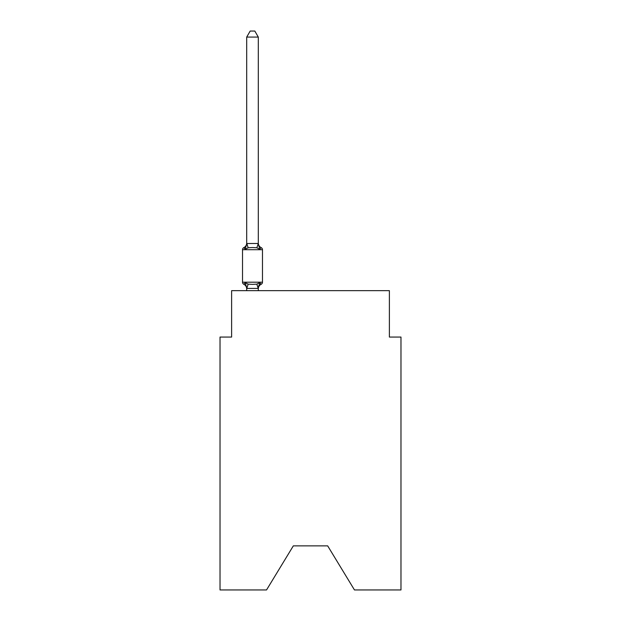 <?xml version="1.0" encoding="UTF-8"?>
<svg xmlns="http://www.w3.org/2000/svg" width="621" height="621" viewBox="0 0 621 621"><rect width="100%" height="100%" fill="white"/><g stroke="black" fill="none" stroke-linecap="round" stroke-linejoin="round"><path stroke-width="0.93" d="M327.671 545.867L354.467 589.95L400.98 589.95L400.98 337.063L389.383 337.063L389.383 290.667L231.617 290.667L231.617 337.063L220.02 337.063L220.02 589.95L266.533 589.95L293.329 545.867L327.671 545.867L293.329 545.867M261.169 284.278L259.749 282.648L261.169 284.278L259.749 282.648L261.169 284.278L259.749 282.648L261.169 284.278L259.749 282.648L261.169 284.278L259.749 282.648L261.169 284.278L259.749 282.648L261.169 284.278L259.749 282.648L261.169 284.278L259.749 282.648L261.169 284.278L259.749 282.648L261.169 284.278L259.749 282.648L261.169 284.278L259.749 282.648L261.169 284.278L259.749 282.648L261.169 284.278L259.749 282.648L261.169 284.278L259.749 282.648L258.204 288.423L246.793 288.423L245.248 282.648L243.828 284.278A2.321 2.321 0 0 1 242.524 282.198A2.321 2.321 0 0 0 243.828 284.278L245.248 282.648L243.828 284.278A2.321 2.321 0 0 1 242.524 282.198A2.321 2.321 0 0 0 243.828 284.278L245.248 282.648L243.828 284.278A2.321 2.321 0 0 1 242.524 282.198A2.321 2.321 0 0 0 243.828 284.278L245.248 282.648L243.828 284.278A2.321 2.321 0 0 1 242.524 282.198A2.321 2.321 0 0 0 243.828 284.278L245.248 282.648L243.828 284.278A2.321 2.321 0 0 1 242.524 282.198A2.321 2.321 0 0 0 243.828 284.278L245.248 282.648L243.828 284.278A2.321 2.321 0 0 1 242.524 282.198A2.321 2.321 0 0 0 243.828 284.278L245.248 282.648L243.828 284.278A2.321 2.321 0 0 1 242.524 282.198A2.321 2.321 0 0 0 243.828 284.278L245.248 282.648L243.828 284.278A2.321 2.321 0 0 1 242.524 282.198A2.321 2.321 0 0 0 243.828 284.278L245.248 282.648L243.828 284.278A2.321 2.321 0 0 1 242.524 282.198A2.321 2.321 0 0 0 243.828 284.278L245.248 282.648L243.828 284.278A2.321 2.321 0 0 1 242.524 282.198A2.321 2.321 0 0 0 243.828 284.278L245.248 282.648L243.828 284.278A2.321 2.321 0 0 1 242.524 282.198A2.321 2.321 0 0 0 243.828 284.278L245.248 282.648L243.828 284.278A2.321 2.321 0 0 1 242.524 282.198A2.321 2.321 0 0 0 243.828 284.278L245.248 282.648L243.828 284.278A2.321 2.321 0 0 1 242.524 282.198A2.321 2.321 0 0 0 243.828 284.278L245.248 282.648L243.828 284.278A2.321 2.321 0 0 1 242.524 282.198A2.321 2.321 0 0 0 243.828 284.278L245.248 282.648L243.828 284.278A2.321 2.321 0 0 1 242.524 282.198A2.321 2.321 0 0 0 243.828 284.278L245.248 282.648L243.828 284.278A2.321 2.321 0 0 1 242.524 282.198A2.321 2.321 0 0 0 243.828 284.278L245.248 282.648L243.828 284.278A2.321 2.321 0 0 1 242.524 282.198A2.321 2.321 0 0 0 243.828 284.278L245.248 282.648L243.828 284.278A2.321 2.321 0 0 1 242.524 282.198A2.321 2.321 0 0 0 243.828 284.278L245.248 282.648L243.828 284.278A2.321 2.321 0 0 1 242.524 282.198A2.321 2.321 0 0 0 243.828 284.278L245.248 282.648L243.828 284.278A2.321 2.321 0 0 1 242.524 282.198A2.321 2.321 0 0 0 243.828 284.278L245.248 282.648L243.828 284.278A2.321 2.321 0 0 1 242.524 282.198A2.321 2.321 0 0 0 243.828 284.278L245.248 282.648L243.828 284.278A2.321 2.321 0 0 1 242.524 282.198A2.321 2.321 0 0 0 243.828 284.278L245.248 282.648L243.828 284.278A2.321 2.321 0 0 1 242.524 282.198A2.321 2.321 0 0 0 243.828 284.278L245.248 282.648L243.828 284.278A2.321 2.321 0 0 1 242.524 282.198A2.321 2.321 0 0 0 243.828 284.278L245.248 282.648L243.828 284.278A2.321 2.321 0 0 1 242.524 282.198A2.321 2.321 0 0 0 243.828 284.278L245.248 282.648L243.828 284.278A2.321 2.321 0 0 1 242.524 282.198A2.321 2.321 0 0 0 243.828 284.278L245.248 282.648L243.828 284.278A2.321 2.321 0 0 1 242.524 282.198A2.321 2.321 0 0 0 243.828 284.278L245.248 282.648L243.828 284.278A2.321 2.321 0 0 1 242.524 282.198A2.321 2.321 0 0 0 243.828 284.278L245.248 282.648L243.828 284.278A2.321 2.321 0 0 1 242.524 282.198A2.321 2.321 0 0 0 243.828 284.278L245.248 282.648L248.144 284.139L252.499 284.371L256.853 284.139L259.749 282.648L261.169 284.278A2.321 2.321 0 0 0 262.473 282.198A2.321 2.321 0 0 1 261.169 284.278L260.51 283.96L261.169 284.278A2.321 2.321 0 0 0 262.473 282.198A2.321 2.321 0 0 1 261.169 284.278A2.321 2.321 0 0 0 262.473 282.198A2.321 2.321 0 0 1 261.169 284.278L260.51 283.96L261.169 284.278A2.321 2.321 0 0 0 262.473 282.198A2.321 2.321 0 0 1 261.169 284.278A2.321 2.321 0 0 0 262.473 282.198A2.321 2.321 0 0 1 261.169 284.278L260.51 283.96L261.169 284.278A2.321 2.321 0 0 0 262.473 282.198A2.321 2.321 0 0 1 261.169 284.278A2.321 2.321 0 0 0 262.473 282.198A2.321 2.321 0 0 1 261.169 284.278L260.51 283.96L261.169 284.278A2.321 2.321 0 0 0 262.473 282.198A2.321 2.321 0 0 1 261.169 284.278A2.321 2.321 0 0 0 262.473 282.198A2.321 2.321 0 0 1 261.169 284.278L260.51 283.96L261.169 284.278A2.321 2.321 0 0 0 262.473 282.198A2.321 2.321 0 0 1 261.169 284.278A2.321 2.321 0 0 0 262.473 282.198A2.321 2.321 0 0 1 261.169 284.278L260.51 283.96L261.169 284.278A2.321 2.321 0 0 0 262.473 282.198A2.321 2.321 0 0 1 261.169 284.278A2.321 2.321 0 0 0 262.473 282.198A2.321 2.321 0 0 1 261.169 284.278L260.51 283.96L261.169 284.278A2.321 2.321 0 0 0 262.473 282.198A2.321 2.321 0 0 1 261.169 284.278A2.321 2.321 0 0 0 262.473 282.198A2.321 2.321 0 0 1 261.169 284.278L260.51 283.96L261.169 284.278A2.321 2.321 0 0 0 262.473 282.198A2.321 2.321 0 0 1 261.169 284.278A2.321 2.321 0 0 0 262.473 282.198A2.321 2.321 0 0 1 261.169 284.278L260.51 283.96L261.169 284.278A2.321 2.321 0 0 0 262.473 282.198A2.321 2.321 0 0 1 261.169 284.278A2.321 2.321 0 0 0 262.473 282.198A2.321 2.321 0 0 1 261.169 284.278L260.51 283.96L261.169 284.278A2.321 2.321 0 0 0 262.473 282.198A2.321 2.321 0 0 1 261.169 284.278A2.321 2.321 0 0 0 262.473 282.198A2.321 2.321 0 0 1 261.169 284.278L260.51 283.96L261.169 284.278A2.321 2.321 0 0 0 262.473 282.198A2.321 2.321 0 0 1 261.169 284.278A2.321 2.321 0 0 0 262.473 282.198A2.321 2.321 0 0 1 261.169 284.278L260.51 283.96L261.169 284.278A2.321 2.321 0 0 0 262.473 282.198A2.321 2.321 0 0 1 261.169 284.278A2.321 2.321 0 0 0 262.473 282.198A2.321 2.321 0 0 1 261.169 284.278L260.51 283.96L261.169 284.278A2.321 2.321 0 0 0 262.473 282.198A2.321 2.321 0 0 1 261.169 284.278A2.321 2.321 0 0 0 262.473 282.198A2.321 2.321 0 0 1 261.169 284.278L260.51 283.96L261.169 284.278A2.321 2.321 0 0 0 262.473 282.198A2.321 2.321 0 0 1 261.169 284.278A2.321 2.321 0 0 0 262.473 282.198A2.321 2.321 0 0 1 261.169 284.278L259.749 282.648L261.169 284.278A5.108 5.108 0 0 0 258.297 288.874M262.473 282.198L242.524 282.198L242.524 249.712L262.473 249.712L262.473 282.198L262.473 249.712A2.321 2.321 0 0 0 261.169 247.632L259.749 249.262L261.169 247.632L259.749 249.262L261.169 247.632L259.749 249.262L261.169 247.632L259.749 249.262L261.169 247.632L259.749 249.262L261.169 247.632L259.749 249.262L261.169 247.632L259.749 249.262L261.169 247.632L259.749 249.262L261.169 247.632L259.749 249.262L261.169 247.632L259.749 249.262L261.169 247.632L259.749 249.262L261.169 247.632L259.749 249.262L261.169 247.632L259.749 249.262L261.169 247.632L259.749 249.262L261.169 247.632L259.749 249.262L261.169 247.632L259.749 249.262L261.169 247.632L259.749 249.262L261.169 247.632L259.749 249.262L261.169 247.632L259.749 249.262L261.169 247.632L259.749 249.262L261.169 247.632L259.749 249.262L261.169 247.632L259.749 249.262L261.169 247.632L259.749 249.262L261.169 247.632L259.749 249.262L261.169 247.632L259.749 249.262L261.169 247.632L259.749 249.262L261.169 247.632L259.749 249.262L261.169 247.632L259.749 249.262L261.169 247.632L259.749 249.262L256.853 247.771L252.499 247.538L248.144 247.771L245.248 249.262L243.828 247.632A2.321 2.321 0 0 0 242.524 249.712A2.321 2.321 0 0 1 243.828 247.632L244.488 247.95L243.828 247.632A2.321 2.321 0 0 0 242.524 249.712A2.321 2.321 0 0 1 243.828 247.632A2.321 2.321 0 0 0 242.524 249.712A2.321 2.321 0 0 1 243.828 247.632L244.488 247.95L243.828 247.632A2.321 2.321 0 0 0 242.524 249.712A2.321 2.321 0 0 1 243.828 247.632A2.321 2.321 0 0 0 242.524 249.712A2.321 2.321 0 0 1 243.828 247.632L244.488 247.95L243.828 247.632A2.321 2.321 0 0 0 242.524 249.712A2.321 2.321 0 0 1 243.828 247.632A2.321 2.321 0 0 0 242.524 249.712A2.321 2.321 0 0 1 243.828 247.632L244.488 247.95L243.828 247.632A2.321 2.321 0 0 0 242.524 249.712A2.321 2.321 0 0 1 243.828 247.632A2.321 2.321 0 0 0 242.524 249.712A2.321 2.321 0 0 1 243.828 247.632L244.488 247.95L243.828 247.632A2.321 2.321 0 0 0 242.524 249.712A2.321 2.321 0 0 1 243.828 247.632A2.321 2.321 0 0 0 242.524 249.712A2.321 2.321 0 0 1 243.828 247.632L244.488 247.95L243.828 247.632A2.321 2.321 0 0 0 242.524 249.712A2.321 2.321 0 0 1 243.828 247.632A2.321 2.321 0 0 0 242.524 249.712A2.321 2.321 0 0 1 243.828 247.632L244.488 247.95L243.828 247.632A2.321 2.321 0 0 0 242.524 249.712A2.321 2.321 0 0 1 243.828 247.632A2.321 2.321 0 0 0 242.524 249.712A2.321 2.321 0 0 1 243.828 247.632L244.488 247.95L243.828 247.632A2.321 2.321 0 0 0 242.524 249.712A2.321 2.321 0 0 1 243.828 247.632A2.321 2.321 0 0 0 242.524 249.712A2.321 2.321 0 0 1 243.828 247.632L244.488 247.95L243.828 247.632A2.321 2.321 0 0 0 242.524 249.712A2.321 2.321 0 0 1 243.828 247.632A2.321 2.321 0 0 0 242.524 249.712A2.321 2.321 0 0 1 243.828 247.632L244.488 247.95L243.828 247.632A2.321 2.321 0 0 0 242.524 249.712A2.321 2.321 0 0 1 243.828 247.632A2.321 2.321 0 0 0 242.524 249.712A2.321 2.321 0 0 1 243.828 247.632L244.488 247.95L243.828 247.632A2.321 2.321 0 0 0 242.524 249.712A2.321 2.321 0 0 1 243.828 247.632A2.321 2.321 0 0 0 242.524 249.712A2.321 2.321 0 0 1 243.828 247.632L244.488 247.95L243.828 247.632A2.321 2.321 0 0 0 242.524 249.712A2.321 2.321 0 0 1 243.828 247.632A2.321 2.321 0 0 0 242.524 249.712A2.321 2.321 0 0 1 243.828 247.632L244.488 247.95L243.828 247.632A2.321 2.321 0 0 0 242.524 249.712A2.321 2.321 0 0 1 243.828 247.632A2.321 2.321 0 0 0 242.524 249.712A2.321 2.321 0 0 1 243.828 247.632L244.488 247.95L243.828 247.632A2.321 2.321 0 0 0 242.524 249.712A2.321 2.321 0 0 1 243.828 247.632A2.321 2.321 0 0 0 242.524 249.712A2.321 2.321 0 0 1 243.828 247.632L245.248 249.262L243.828 247.632A5.108 5.108 0 0 0 246.7 243.036M258.297 37.081L246.7 37.081L250.178 31.05L254.82 31.05L258.297 37.081L258.297 243.727L259.749 249.262L261.169 247.632A5.108 5.108 0 0 1 258.297 243.036M258.297 288.183L258.841 285.458M258.297 243.517L256.853 247.771M246.7 37.081L246.7 243.727L245.248 249.262L243.828 247.632M246.7 288.874L246.7 288.183L246.7 288.874A5.108 5.108 0 0 0 243.828 284.278M246.7 243.517L258.204 243.486M258.297 290.667L258.297 288.392M246.7 290.667L246.7 288.392M248.144 284.139L246.793 288.423M256.853 284.139L258.204 288.423M246.793 243.486L248.144 247.771"/></g></svg>
